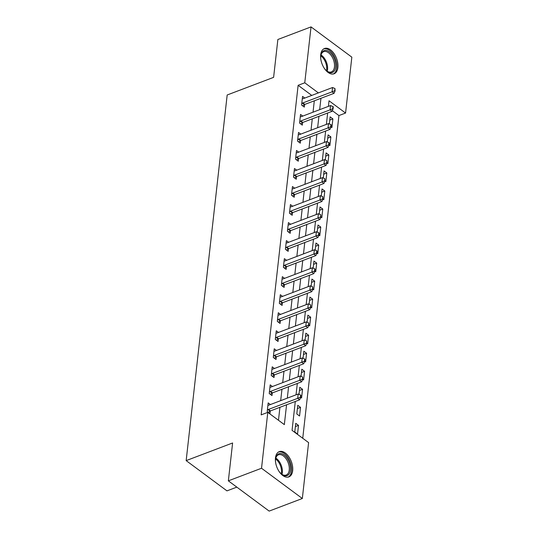 <?xml version="1.0" encoding="UTF-8"?>
<svg xmlns="http://www.w3.org/2000/svg" width="538" height="538" viewBox="0 0 538 538"><rect width="100%" height="100%" fill="white"/><g stroke="black" fill="none" stroke-linecap="round" stroke-linejoin="round"><path stroke-width="0.81" d="M275.469 457.885A13.517 7.754 -110.8 0 1 279.276 451.631A13.517 7.754 -110.8 0 1 288.731 456.594A13.517 7.754 -110.8 0 1 292.672 470.642A13.517 7.754 -110.8 0 1 288.872 476.903A13.517 7.754 -110.8 0 1 279.41 471.934A13.517 7.754 -110.8 0 1 275.469 457.885M320.688 54.762A13.517 7.754 -110.8 0 1 324.495 48.501A13.517 7.754 -110.8 0 1 333.95 53.47A13.517 7.754 -110.8 0 1 337.891 67.519A13.517 7.754 -110.8 0 1 334.091 73.773A13.517 7.754 -110.8 0 1 324.629 68.81A13.517 7.754 -110.8 0 1 320.688 54.762M236.834 487.125L226.969 490.871L186.161 460.615L227.177 94.991L273.613 77.358L277.864 39.496L311.031 26.9L351.839 57.156L345.564 113.047L329.027 100.781L328.402 106.356M302.739 438.268L338.933 115.569L345.564 113.047M295.295 401.469L292.06 430.346L308.604 442.613L302.329 498.504L261.529 468.248L267.796 412.357L284.34 424.623L286.566 404.784M261.529 468.248L228.354 480.844L269.161 511.1L302.329 498.504M338.933 115.569L332.329 110.667M331.045 126.901L331.912 127.546L332.887 118.891L330.13 116.847L329.337 123.928M329.021 144.93L329.895 145.576L330.863 136.921L328.106 134.877L327.312 141.958M326.996 162.96L327.871 163.606L328.839 154.951L326.082 152.906L325.288 159.988M324.979 180.99L325.846 181.636L326.822 172.98L324.064 170.936L323.271 178.017M322.955 199.013L323.829 199.665L324.797 191.01L322.04 188.966L321.247 196.04M320.93 217.043L321.805 217.688L322.773 209.04L320.016 206.995L319.222 214.07M318.913 235.072L319.78 235.718L320.749 227.07L317.998 225.025L317.198 232.1M316.889 253.102L317.756 253.748L318.731 245.093L315.974 243.048L315.181 250.13M314.864 271.132L315.739 271.777L316.707 263.122L313.95 261.078L313.156 268.159M312.84 289.162L313.715 289.807L314.683 281.152L311.926 279.108L311.132 286.189M310.823 307.191L311.69 307.837L312.665 299.182L309.908 297.137L309.115 304.219M308.799 325.221L309.673 325.867L310.641 317.212L307.884 315.167L307.09 322.249M306.774 343.244L307.649 343.896L308.617 335.241L305.86 333.197L305.066 340.272M304.757 361.274L305.624 361.919L306.599 353.271L303.842 351.227L303.042 358.301M302.733 379.303L303.6 379.949L304.575 371.294L301.818 369.25L301.024 376.331M300.708 397.333L301.583 397.979L302.551 389.324L299.794 387.279L299 394.361M297.77 405.309L296.801 413.964L299.558 416.009L300.527 407.353L297.77 405.309M295.752 423.339L294.777 431.994L297.534 434.038L298.509 425.383L295.752 423.339M311.758 95.414L298.126 85.307L261.159 414.879L267.796 412.357M278.476 420.272L279.928 407.306M280.675 400.655L281.952 389.277M282.699 382.626L283.977 371.247M284.723 364.596L285.994 353.217M286.741 346.566L288.018 335.187M288.765 328.536L290.043 317.164M290.789 310.507L292.06 299.135M292.806 292.484L294.084 281.105M294.831 274.454L296.108 263.075M296.855 256.424L298.133 245.046M298.872 238.395L300.15 227.016M300.897 220.365L302.174 208.986M302.921 202.335L304.199 190.956M304.945 184.305L306.216 172.933M306.963 166.282L308.24 154.904M308.987 148.253L310.265 136.874M311.011 130.223L312.282 118.844M313.029 112.193L314.306 100.814M304.79 98.064L302.558 96.403L301.589 105.058L304.347 107.102L304.636 104.507M302.766 116.087L300.534 114.433L299.565 123.088L302.322 125.132L302.612 122.536M300.749 134.117L298.516 132.462L297.541 141.117L300.298 143.162L300.594 140.566M298.724 152.146L296.492 150.492L295.523 159.147L298.281 161.192L298.57 158.596M296.7 170.176L294.468 168.522L293.499 177.177L296.256 179.221L296.546 176.625M294.683 188.206L292.45 186.551L291.475 195.2L294.232 197.244L294.521 194.655M292.659 206.236L290.426 204.575L289.451 213.23L292.208 215.274L292.504 212.685M290.634 224.265L288.402 222.604L287.433 231.259L290.19 233.304L290.48 230.708M288.61 242.288L286.377 240.634L285.409 249.289L288.166 251.333L288.455 248.738M286.593 260.318L284.36 258.664L283.385 267.319L286.142 269.363L286.438 266.767M284.568 278.348L282.336 276.693L281.367 285.348L284.125 287.393L284.414 284.797M282.544 296.377L280.311 294.723L279.343 303.378L282.1 305.423L282.389 302.827M280.527 314.407L278.294 312.753L277.319 321.408L280.076 323.452L280.365 320.856M278.502 332.437L276.27 330.783L275.301 339.431L278.052 341.475L278.348 338.886M276.478 350.467L274.245 348.806L273.277 357.461L276.034 359.505L276.324 356.909M274.461 368.496L272.221 366.835L271.253 375.49L274.01 377.535L274.299 374.939M272.436 386.519L270.204 384.865L269.229 393.52L271.986 395.565L272.282 392.969M270.412 404.549L268.18 402.895L267.211 411.55L269.968 413.594L270.258 410.998M228.354 480.844L232.604 442.982L186.161 460.615M298.126 85.307L304.764 82.791L311.031 26.9M318.395 92.899L304.764 82.791M287.312 398.133L288.583 386.755M289.33 380.104L290.607 368.732M291.354 362.074L292.632 350.702M293.378 344.051L294.649 332.672M295.396 326.021L296.673 314.643M297.42 307.992L298.698 296.613M299.444 289.962L300.722 278.583M301.468 271.932L302.739 260.553M303.486 253.902L304.764 242.524M305.51 235.873L306.788 224.501M307.534 217.85L308.805 206.471M309.552 199.82L310.829 188.441M311.576 181.79L312.854 170.411M313.6 163.76L314.878 152.382M315.618 145.731L316.895 134.352M317.642 127.701L318.92 116.322M319.666 109.671L320.944 98.299M327.655 113.007L326.378 124.386M325.631 131.037L324.353 142.415M323.607 149.066L322.336 160.445M321.589 167.096L320.312 178.475M319.565 185.126L318.288 196.498M317.541 203.156L316.263 214.528M315.517 221.179L314.246 232.557M313.499 239.208L312.222 250.587M311.475 257.238L310.197 268.617M309.451 275.268L308.18 286.646M307.433 293.297L306.156 304.676M305.409 311.327L304.131 322.706M303.385 329.357L302.107 340.729M301.361 347.387L300.09 358.759M299.343 365.41L298.065 376.788M297.319 383.439L296.041 394.818M329.767 120.075L332.887 118.891M295.389 426.567L298.509 425.383M297.413 408.537L300.527 407.353M299.431 390.507L302.551 389.324M301.455 372.484L304.575 371.294M303.479 354.455L306.599 353.271M305.497 336.425L308.617 335.241M307.521 318.395L310.641 317.212M309.545 300.365L312.665 299.182M311.569 282.336L314.683 281.152M313.587 264.306L316.707 263.122M315.611 246.283L318.731 245.093M317.635 228.253L320.749 227.07M319.653 210.224L322.773 209.04M321.677 192.194L324.797 191.01M323.701 174.164L326.822 172.98M325.719 156.134L328.839 154.951M327.743 138.105L330.863 136.921M334.744 90.72L335.073 90.969L334.986 88.555L334.744 90.72L332.067 91.843L334.058 93.316L304.864 104.399A1.735 1.056 -53.4 0 0 304.454 104.621L302.672 105.865M302.302 98.71L302.968 98.689A1.735 1.056 -53.4 0 0 303.365 98.602L332.558 87.519L332.067 91.843L302.881 102.926A1.735 1.056 -53.4 0 0 302.47 103.148L301.744 103.659M334.986 88.555L332.558 87.519M334.058 93.316L335.073 90.969M332.719 108.75L333.049 108.992L333.298 106.833L332.961 106.585L332.719 108.75L330.05 109.873L332.033 111.346L302.84 122.429A1.735 1.056 -53.4 0 0 302.43 122.651L300.655 123.895M300.278 116.739L300.95 116.719A1.735 1.056 -53.4 0 0 301.341 116.632L330.534 105.549L330.05 109.873L300.856 120.956A1.735 1.056 -53.4 0 0 300.446 121.178L299.72 121.682M332.961 106.585L330.534 105.549M332.033 111.346L333.049 108.992M330.702 126.78L331.031 127.022L331.274 124.863L330.944 124.614L330.702 126.78L328.025 127.903L330.009 129.376L300.823 140.458A1.735 1.056 -53.4 0 0 300.412 140.68L298.63 141.924M298.254 134.769L298.926 134.742A1.735 1.056 -53.4 0 0 299.323 134.661L328.51 123.579L328.025 127.903L298.832 138.986A1.735 1.056 -53.4 0 0 298.429 139.208L297.702 139.712M330.944 124.614L328.51 123.579M330.009 129.376L331.031 127.022M328.678 144.809L329.007 145.052L329.249 142.893L328.92 142.644L328.678 144.809L326.001 145.933L327.985 147.405L298.798 158.488A1.735 1.056 -53.4 0 0 298.388 158.71L296.606 159.954M296.23 152.799L296.902 152.772A1.735 1.056 -53.4 0 0 297.299 152.691L326.485 141.602L326.001 145.933L296.815 157.015A1.735 1.056 -53.4 0 0 296.404 157.237L295.678 157.742M328.92 142.644L326.485 141.602M327.985 147.405L329.007 145.052M326.653 162.839L326.983 163.081L326.896 160.674L326.653 162.839L323.984 163.962L325.967 165.435L296.774 176.518A1.735 1.056 -53.4 0 0 296.364 176.74L294.589 177.977M294.212 170.828L294.885 170.802A1.735 1.056 -53.4 0 0 295.275 170.721L324.468 159.631L323.984 163.962L294.79 175.045A1.735 1.056 -53.4 0 0 294.38 175.267L293.654 175.771M326.896 160.674L324.468 159.631M325.967 165.435L326.983 163.081M320.789 59.079A11.695 6.712 -110.8 0 1 320.87 55.407A11.695 6.712 -110.8 0 1 332.894 55.871A11.695 6.712 -110.8 0 1 335.066 69.577A11.695 6.712 -110.8 0 1 326.795 71.016A11.695 6.712 -110.8 0 1 324.3 68.319M326.512 70.781A10.827 6.214 69.2 0 0 331.408 71.917A10.827 6.214 69.2 0 0 331.885 56.544A10.827 6.214 69.2 0 0 323.721 51.668A10.827 6.214 69.2 0 0 320.816 55.77M333.21 74.009A13.43 7.707 69.2 0 0 333.587 55.031A13.43 7.707 69.2 0 0 323.681 48.911M275.57 462.209A11.695 6.712 -110.8 0 1 275.57 459.149A11.695 6.712 -110.8 0 1 275.651 458.531A11.695 6.712 -110.8 0 1 284.34 455.114A11.695 6.712 -110.8 0 1 290.453 470.185A11.695 6.712 -110.8 0 1 281.582 474.139A11.695 6.712 -110.8 0 1 279.081 471.449M281.293 473.904A10.827 6.214 69.2 0 0 286.196 475.047A10.827 6.214 69.2 0 0 289.242 470.03A10.827 6.214 69.2 0 0 286.082 458.773A10.827 6.214 69.2 0 0 278.502 454.792A10.827 6.214 69.2 0 0 275.597 458.901M287.991 477.139A13.43 7.707 69.2 0 0 291.556 471.006A13.43 7.707 69.2 0 0 287.749 457.206A13.43 7.707 69.2 0 0 278.462 452.034M324.629 180.862L324.965 181.111L324.871 178.703L324.629 180.862L321.959 181.992L323.943 183.458L294.75 194.548A1.735 1.056 -53.4 0 0 294.347 194.763L292.564 196.007M292.188 188.858L292.86 188.831A1.735 1.056 -53.4 0 0 293.25 188.744L322.444 177.661L321.959 181.992L292.766 193.075A1.735 1.056 -53.4 0 0 292.356 193.297L291.636 193.801M324.871 178.703L322.444 177.661M323.943 183.458L324.965 181.111M322.612 198.892L322.941 199.141L322.854 196.733L322.612 198.892L319.935 200.015L321.919 201.488L292.733 212.577A1.735 1.056 -53.4 0 0 292.322 212.792L290.54 214.037M290.164 206.881L290.836 206.861A1.735 1.056 -53.4 0 0 291.233 206.774L320.419 195.691L319.935 200.015L290.749 211.104A1.735 1.056 -53.4 0 0 290.338 211.32L289.612 211.831M322.854 196.733L320.419 195.691M321.919 201.488L322.941 199.141M320.587 216.922L320.917 217.17L320.83 214.763L320.587 216.922L317.911 218.045L319.902 219.517L290.708 230.6A1.735 1.056 -53.4 0 0 290.298 230.822L288.516 232.066M288.146 224.911L288.812 224.891A1.735 1.056 -53.4 0 0 289.209 224.803L318.402 213.721L317.911 218.045L288.724 229.134A1.735 1.056 -53.4 0 0 288.314 229.349L287.588 229.861M320.83 214.763L318.402 213.721M319.902 219.517L320.917 217.17M318.563 234.951L318.893 235.2L319.142 233.035L318.805 232.786L318.563 234.951L315.893 236.074L317.877 237.547L288.684 248.63A1.735 1.056 -53.4 0 0 288.274 248.852L286.498 250.096M286.122 242.941L286.794 242.92A1.735 1.056 -53.4 0 0 287.184 242.833L316.378 231.75L315.893 236.074L286.7 247.157A1.735 1.056 -53.4 0 0 286.29 247.379L285.564 247.89M318.805 232.786L316.378 231.75M317.877 237.547L318.893 235.2M316.546 252.981L316.875 253.223L317.117 251.064L316.788 250.816L316.546 252.981L313.869 254.104L315.853 255.577L286.667 266.66A1.735 1.056 -53.4 0 0 286.256 266.882L284.474 268.126M284.098 260.97L284.77 260.95A1.735 1.056 -53.4 0 0 285.167 260.863L314.353 249.78L313.869 254.104L284.676 265.187A1.735 1.056 -53.4 0 0 284.272 265.409L283.546 265.913M316.788 250.816L314.353 249.78M315.853 255.577L316.875 253.223M314.522 271.011L314.851 271.253L315.093 269.094L314.764 268.845L314.522 271.011L311.845 272.134L313.836 273.607L284.642 284.689A1.735 1.056 -53.4 0 0 284.232 284.911L282.45 286.155M282.08 279L282.746 278.973A1.735 1.056 -53.4 0 0 283.143 278.892L312.336 267.803L311.845 272.134L282.658 283.217A1.735 1.056 -53.4 0 0 282.248 283.439L281.522 283.943M314.764 268.845L312.336 267.803M313.836 273.607L314.851 271.253M312.497 289.041L312.827 289.283L312.739 286.875L312.497 289.041L309.827 290.164L311.811 291.636L282.618 302.719A1.735 1.056 -53.4 0 0 282.208 302.941L280.433 304.185M280.056 297.03L280.728 297.003A1.735 1.056 -53.4 0 0 281.118 296.922L310.312 285.833L309.827 290.164L280.634 301.246A1.735 1.056 -53.4 0 0 280.224 301.468L279.498 301.973M312.739 286.875L310.312 285.833M311.811 291.636L312.827 289.283M310.473 307.07L310.809 307.312L310.722 304.905L310.473 307.07L307.803 308.193L309.787 309.666L280.601 320.749A1.735 1.056 -53.4 0 0 280.19 320.971L278.408 322.208M278.032 315.06L278.704 315.033A1.735 1.056 -53.4 0 0 279.101 314.945L308.287 303.862L307.803 308.193L278.61 319.276A1.735 1.056 -53.4 0 0 278.2 319.498L277.48 320.002M310.722 304.905L308.287 303.862M309.787 309.666L310.809 307.312M308.456 325.093L308.785 325.342L308.698 322.935L308.456 325.093L305.779 326.216L307.763 327.689L278.576 338.779A1.735 1.056 -53.4 0 0 278.166 338.994L276.384 340.238M276.007 333.089L276.68 333.062A1.735 1.056 -53.4 0 0 277.077 332.975L306.263 321.892L305.779 326.216L276.593 337.306A1.735 1.056 -53.4 0 0 276.182 337.528L275.456 338.032M308.698 322.935L306.263 321.892M307.763 327.689L308.785 325.342M306.431 343.123L306.761 343.372L306.673 340.964L306.431 343.123L303.762 344.246L305.745 345.719L276.552 356.808A1.735 1.056 -53.4 0 0 276.142 357.024L274.367 358.268M273.99 351.112L274.656 351.092A1.735 1.056 -53.4 0 0 275.053 351.005L304.246 339.922L303.762 344.246L274.568 355.336A1.735 1.056 -53.4 0 0 274.158 355.551L273.432 356.062M306.673 340.964L304.246 339.922M305.745 345.719L306.761 343.372M304.407 361.153L304.743 361.401L304.985 359.236L304.649 358.987L304.407 361.153L301.737 362.276L303.721 363.749L274.528 374.831A1.735 1.056 -53.4 0 0 274.118 375.053L272.342 376.297M271.966 369.142L272.638 369.122A1.735 1.056 -53.4 0 0 273.028 369.034L302.221 357.952L301.737 362.276L272.544 373.365A1.735 1.056 -53.4 0 0 272.134 373.58L271.408 374.092M304.649 358.987L302.221 357.952M303.721 363.749L304.743 361.401M302.39 379.182L302.719 379.431L302.632 377.017L302.39 379.182L299.713 380.305L301.697 381.778L272.51 392.861A1.735 1.056 -53.4 0 0 272.1 393.083L270.318 394.327M269.941 387.172L270.614 387.152A1.735 1.056 -53.4 0 0 271.011 387.064L300.197 375.981L299.713 380.305L270.527 391.388A1.735 1.056 -53.4 0 0 270.116 391.61L269.39 392.115M302.632 377.017L300.197 375.981M301.697 381.778L302.719 379.431M300.365 397.212L300.695 397.454L300.937 395.295L300.608 395.047L300.365 397.212L297.689 398.335L299.679 399.808L270.486 410.891A1.735 1.056 -53.4 0 0 270.076 411.113L268.294 412.357M267.924 405.201L268.59 405.175A1.735 1.056 -53.4 0 0 268.987 405.094L298.18 394.011L297.689 398.335L268.502 409.418A1.735 1.056 -53.4 0 0 268.092 409.64L267.366 410.144M300.608 395.047L298.18 394.011M299.679 399.808L300.695 397.454M302.47 103.148L304.454 104.621M302.881 102.926L304.864 104.399M300.446 121.178L302.43 122.651M300.856 120.956L302.84 122.429M298.429 139.208L300.412 140.68M298.832 138.986L300.823 140.458M296.404 157.237L298.388 158.71M296.815 157.015L298.798 158.488M294.38 175.267L296.364 176.74M294.79 175.045L296.774 176.518M321.018 54.97A10.827 6.214 -110.8 0 1 324.972 59.167A10.827 6.214 -110.8 0 1 327.198 71.245M326.472 70.74A10.478 6.012 69.2 0 0 324.179 59.59A10.478 6.012 69.2 0 0 320.809 55.831M275.799 458.094A10.827 6.214 -110.8 0 1 282.329 472.653A10.827 6.214 -110.8 0 1 281.979 474.368M281.253 473.864A10.478 6.012 69.2 0 0 281.448 472.741A10.478 6.012 69.2 0 0 275.591 458.954M292.356 193.297L294.347 194.763M292.766 193.075L294.75 194.548M290.338 211.32L292.322 212.792M290.749 211.104L292.733 212.577M288.314 229.349L290.298 230.822M288.724 229.134L290.708 230.6M286.29 247.379L288.274 248.852M286.7 247.157L288.684 248.63M284.272 265.409L286.256 266.882M284.676 265.187L286.667 266.66M282.248 283.439L284.232 284.911M282.658 283.217L284.642 284.689M280.224 301.468L282.208 302.941M280.634 301.246L282.618 302.719M278.2 319.498L280.19 320.971M278.61 319.276L280.601 320.749M276.182 337.528L278.166 338.994M276.593 337.306L278.576 338.779M274.158 355.551L276.142 357.024M274.568 355.336L276.552 356.808M272.134 373.58L274.118 375.053M272.544 373.365L274.528 374.831M270.116 391.61L272.1 393.083M270.527 391.388L272.51 392.861M268.092 409.64L270.076 411.113M268.502 409.418L270.486 410.891"/></g></svg>
